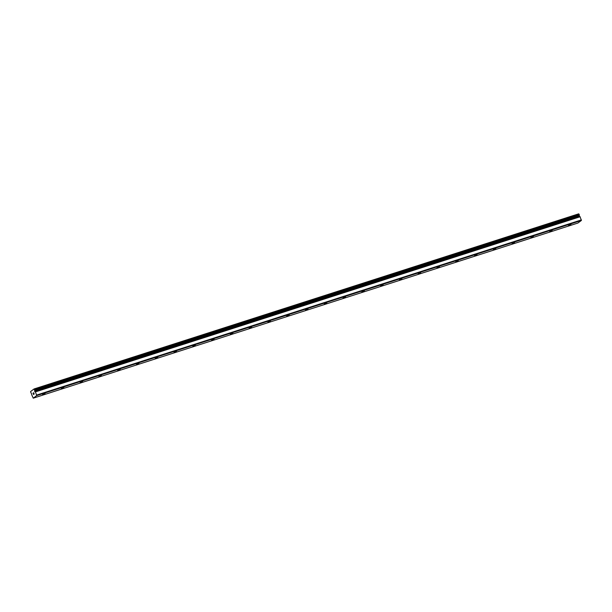 <?xml version="1.0" encoding="UTF-8"?>
<svg xmlns="http://www.w3.org/2000/svg" width="612" height="612" viewBox="0 0 612 612"><rect width="100%" height="100%" fill="white"/><g stroke="black" fill="none" stroke-linecap="round" stroke-linejoin="round"><path stroke-width="0.92" d="M34.769 391.711L35.091 391.55A1.056 0.482 -107.8 0 0 35.389 391.795L36.728 395.582L33.262 398.175L31.64 394.595A1.056 0.482 -107.8 0 0 31.656 394.12L31.25 393.126A1.056 0.482 -107.8 0 0 30.952 392.881L30.6 391.55L34.065 388.964L34.7 390.089A1.056 0.482 -107.8 0 0 34.685 390.563L34.769 391.711M45.127 393.302L42.588 394.579L45.127 393.302M63.908 387.266L61.368 388.543L63.908 387.266M82.689 381.23L80.149 382.5L82.689 381.23M101.47 375.187L98.93 376.464L101.47 375.187M120.25 369.151L117.711 370.428L120.25 369.151M139.031 363.107L136.491 364.385L139.031 363.107M157.812 357.071L155.272 358.349L157.812 357.071M176.6 351.028L174.06 352.305L176.6 351.028M195.381 344.992L192.841 346.27L195.381 344.992M214.162 338.956L211.622 340.226L214.162 338.956M232.942 332.913L230.403 334.19L232.942 332.913M251.723 326.877L249.183 328.154L251.723 326.877M270.504 320.833L267.964 322.111L270.504 320.833M289.285 314.798L286.745 316.075L289.285 314.798M308.065 308.754L305.526 310.032L308.065 308.754M326.846 302.718L324.306 303.996L326.846 302.718M345.635 296.682L343.095 297.952L345.635 296.682M364.415 290.639L361.876 291.916L364.415 290.639M383.196 284.603L380.656 285.88L383.196 284.603M401.977 278.559L399.437 279.837L401.977 278.559M420.758 272.524L418.218 273.801L420.758 272.524M439.538 266.488L436.999 267.758L439.538 266.488M458.319 260.444L455.779 261.722L458.319 260.444M477.1 254.408L474.56 255.678L477.1 254.408M495.881 248.365L493.341 249.642L495.881 248.365M514.669 242.329L512.129 243.607L514.669 242.329M533.45 236.286L530.91 237.563L533.45 236.286M552.231 230.25L549.691 231.527L552.231 230.25M571.011 224.214L568.471 225.484L571.011 224.214M33.262 398.175L577.927 223.036L581.392 220.45L580.054 216.663L35.389 391.795M34.547 390.747L579.357 215.424A1.056 0.482 -107.8 0 1 579.365 214.95L578.73 213.825L34.065 388.964M579.136 215.638L579.312 216.51M580.054 216.663A1.056 0.482 -107.8 0 1 579.755 216.418L35.037 391.519L579.686 216.388M33.071 393.279L33.278 393.799L33.316 392.988M33.431 393.684L33.522 394.403L33.316 393.883M33.798 394.197L33.522 394.518L33.002 393.218L33.522 394.518M33.691 392.713L34.188 394.029M581.392 220.45L36.728 395.582M579.105 214.2L34.433 389.331M581.4 219.915L36.735 395.046M579.35 214.812L34.685 389.943M579.365 214.95L34.7 390.089M579.357 215.424L34.685 390.563M579.334 215.523L34.67 390.663M579.755 216.418L35.091 391.55M580.13 216.755L35.465 391.887"/></g></svg>
